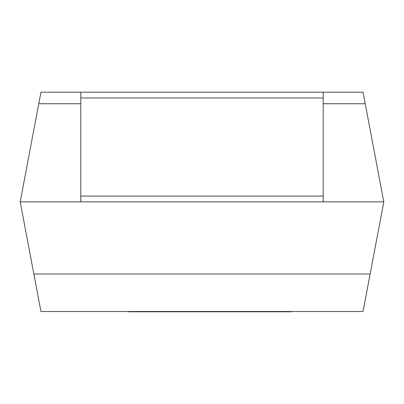 <?xml version="1.0" encoding="UTF-8"?>
<svg xmlns="http://www.w3.org/2000/svg" width="404" height="404" viewBox="0 0 404 404"><rect width="100%" height="100%" fill="white"/><g stroke="black" fill="none" stroke-linecap="round" stroke-linejoin="round"><path stroke-width="0.61" d="M323.2 201.854L20.2 201.854L40.961 92.198L323.2 92.198L323.2 97.97L80.8 97.97L80.8 196.086L323.2 196.086L323.2 201.854L383.8 201.854L365.226 103.742L323.2 103.742M38.774 103.742L80.8 103.742M323.2 92.198L363.039 92.198L365.226 103.742M40.961 311.514L363.039 311.514L370.14 273.998L33.86 273.998L40.961 311.514M20.2 201.854L33.86 273.998M383.8 201.854L370.14 273.998M80.8 97.97L80.8 92.198M80.8 201.854L80.8 196.086M323.2 196.086L323.2 97.97M291.334 311.514L291.334 311.802L155.555 311.802L155.555 311.514M155.555 311.802L146.475 311.802L146.475 311.514M146.475 311.802L139.087 311.802L139.087 311.514M139.087 311.802L130.361 311.802L130.361 311.514M130.361 311.802L128.588 311.802L128.588 311.514M188.926 311.802L188.926 311.514M164.842 311.802L164.842 311.514M163.12 311.802L163.12 311.514M162.186 311.802L162.186 311.514M160.504 311.802L160.504 311.514M257.111 311.802L257.111 311.514M222.776 311.802L222.776 311.514M216.221 311.802L216.221 311.514M207.722 311.802L207.722 311.514M200.859 311.802L200.859 311.514M192.758 311.802L192.758 311.514M282.275 311.802L282.275 311.514M277.311 311.802L277.311 311.514M270.367 311.802L270.367 311.514M260.671 311.802L260.671 311.514M157.853 311.802L157.853 311.514"/></g></svg>

